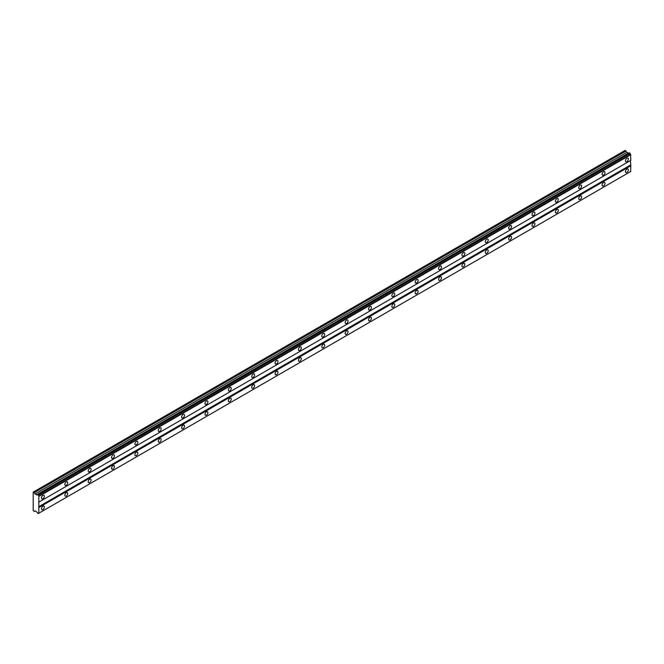 <?xml version="1.0" encoding="UTF-8"?>
<svg xmlns="http://www.w3.org/2000/svg" width="664" height="664" viewBox="0 0 664 664"><rect width="100%" height="100%" fill="white"/><g stroke="black" fill="none" stroke-linecap="round" stroke-linejoin="round"><path stroke-width="1" d="M38.13 494.755L629.887 153.102L629.372 152.803L37.466 494.506A0.905 0.523 60 0 1 36.744 494.763L35.009 493.999L34.362 492.572L33.2 492.132L33.2 510.558L34.362 511.454L35.009 510.782L36.744 512.019A0.905 0.523 60 0 1 37.466 513.106L38.288 513.546A0.905 0.523 60 0 1 38.836 513.222L38.836 495.966A0.905 0.523 60 0 1 38.288 495.02L37.466 494.506M628.642 153.193A0.905 0.523 60 0 1 628.501 153.11L626.774 152.355L625.156 150.371L33.391 492.016M626.907 161.609A2.067 1.195 120 0 0 628.252 159.783A2.067 1.195 120 0 0 627.936 158.132A2.067 1.195 120 0 0 626.907 158.231A2.067 1.195 120 0 0 625.554 160.057A2.067 1.195 120 0 0 625.878 161.709A2.067 1.195 120 0 0 626.907 161.609M42.936 498.764A2.067 1.195 120 0 0 44.28 496.938A2.067 1.195 120 0 0 43.965 495.286A2.067 1.195 120 0 0 42.936 495.385A2.067 1.195 120 0 0 41.583 497.211A2.067 1.195 120 0 0 41.898 498.863A2.067 1.195 120 0 0 42.936 498.764M66.292 485.276A2.067 1.195 120 0 0 67.637 483.458A2.067 1.195 120 0 0 67.321 481.798A2.067 1.195 120 0 0 66.292 481.906A2.067 1.195 120 0 0 64.939 483.724A2.067 1.195 120 0 0 65.263 485.376A2.067 1.195 120 0 0 66.292 485.276M89.648 471.789A2.067 1.195 120 0 0 91.001 469.971A2.067 1.195 120 0 0 90.686 468.311A2.067 1.195 120 0 0 89.648 468.419A2.067 1.195 120 0 0 88.304 470.236A2.067 1.195 120 0 0 88.619 471.888A2.067 1.195 120 0 0 89.648 471.789M113.013 458.301A2.067 1.195 120 0 0 114.357 456.483A2.067 1.195 120 0 0 114.042 454.832A2.067 1.195 120 0 0 113.013 454.931A2.067 1.195 120 0 0 111.66 456.749A2.067 1.195 120 0 0 111.975 458.401A2.067 1.195 120 0 0 113.013 458.301M136.369 444.814A2.067 1.195 120 0 0 137.714 442.996A2.067 1.195 120 0 0 137.398 441.344A2.067 1.195 120 0 0 136.369 441.444A2.067 1.195 120 0 0 135.016 443.261A2.067 1.195 120 0 0 135.34 444.921A2.067 1.195 120 0 0 136.369 444.814M159.725 431.326A2.067 1.195 120 0 0 161.078 429.508A2.067 1.195 120 0 0 160.763 427.857A2.067 1.195 120 0 0 159.725 427.956A2.067 1.195 120 0 0 158.381 429.774A2.067 1.195 120 0 0 158.696 431.434A2.067 1.195 120 0 0 159.725 431.326M183.09 417.847A2.067 1.195 120 0 0 184.434 416.021A2.067 1.195 120 0 0 184.119 414.369A2.067 1.195 120 0 0 183.09 414.469A2.067 1.195 120 0 0 181.737 416.295A2.067 1.195 120 0 0 182.052 417.947A2.067 1.195 120 0 0 183.09 417.847M206.446 404.359A2.067 1.195 120 0 0 207.79 402.542A2.067 1.195 120 0 0 207.475 400.882A2.067 1.195 120 0 0 206.446 400.99A2.067 1.195 120 0 0 205.093 402.807A2.067 1.195 120 0 0 205.417 404.459A2.067 1.195 120 0 0 206.446 404.359M229.802 390.872A2.067 1.195 120 0 0 231.155 389.054A2.067 1.195 120 0 0 230.84 387.394A2.067 1.195 120 0 0 229.802 387.502A2.067 1.195 120 0 0 228.457 389.32A2.067 1.195 120 0 0 228.773 390.971A2.067 1.195 120 0 0 229.802 390.872M253.167 377.384A2.067 1.195 120 0 0 254.511 375.567A2.067 1.195 120 0 0 254.196 373.915A2.067 1.195 120 0 0 253.167 374.015A2.067 1.195 120 0 0 251.814 375.832A2.067 1.195 120 0 0 252.129 377.484A2.067 1.195 120 0 0 253.167 377.384M276.523 363.897A2.067 1.195 120 0 0 277.867 362.079A2.067 1.195 120 0 0 277.552 360.428A2.067 1.195 120 0 0 276.523 360.527A2.067 1.195 120 0 0 275.17 362.345A2.067 1.195 120 0 0 275.494 364.005A2.067 1.195 120 0 0 276.523 363.897M299.879 350.409A2.067 1.195 120 0 0 301.232 348.592A2.067 1.195 120 0 0 300.916 346.94A2.067 1.195 120 0 0 299.879 347.04A2.067 1.195 120 0 0 298.534 348.857A2.067 1.195 120 0 0 298.85 350.517A2.067 1.195 120 0 0 299.879 350.409M323.243 336.93A2.067 1.195 120 0 0 324.588 335.104A2.067 1.195 120 0 0 324.273 333.452A2.067 1.195 120 0 0 323.243 333.552A2.067 1.195 120 0 0 321.891 335.378A2.067 1.195 120 0 0 322.206 337.03A2.067 1.195 120 0 0 323.243 336.93M346.6 323.443A2.067 1.195 120 0 0 347.944 321.625A2.067 1.195 120 0 0 347.629 319.965A2.067 1.195 120 0 0 346.6 320.073A2.067 1.195 120 0 0 345.247 321.891A2.067 1.195 120 0 0 345.57 323.542A2.067 1.195 120 0 0 346.6 323.443M369.956 309.955A2.067 1.195 120 0 0 371.309 308.137A2.067 1.195 120 0 0 370.993 306.477A2.067 1.195 120 0 0 369.956 306.585A2.067 1.195 120 0 0 368.611 308.403A2.067 1.195 120 0 0 368.927 310.055A2.067 1.195 120 0 0 369.956 309.955M393.32 296.468A2.067 1.195 120 0 0 394.665 294.65A2.067 1.195 120 0 0 394.35 292.998A2.067 1.195 120 0 0 393.32 293.098A2.067 1.195 120 0 0 391.967 294.916A2.067 1.195 120 0 0 392.283 296.567A2.067 1.195 120 0 0 393.32 296.468M416.677 282.98A2.067 1.195 120 0 0 418.021 281.162A2.067 1.195 120 0 0 417.706 279.511A2.067 1.195 120 0 0 416.677 279.61A2.067 1.195 120 0 0 415.324 281.428A2.067 1.195 120 0 0 415.647 283.088A2.067 1.195 120 0 0 416.677 282.98M440.033 269.493A2.067 1.195 120 0 0 441.386 267.675A2.067 1.195 120 0 0 441.07 266.023A2.067 1.195 120 0 0 440.033 266.123A2.067 1.195 120 0 0 438.688 267.941A2.067 1.195 120 0 0 439.004 269.601A2.067 1.195 120 0 0 440.033 269.493M463.397 256.013A2.067 1.195 120 0 0 464.742 254.188A2.067 1.195 120 0 0 464.426 252.536A2.067 1.195 120 0 0 463.397 252.635A2.067 1.195 120 0 0 462.044 254.461A2.067 1.195 120 0 0 462.36 256.113A2.067 1.195 120 0 0 463.397 256.013M486.754 242.526A2.067 1.195 120 0 0 488.098 240.708A2.067 1.195 120 0 0 487.783 239.048A2.067 1.195 120 0 0 486.754 239.148A2.067 1.195 120 0 0 485.401 240.974A2.067 1.195 120 0 0 485.724 242.626A2.067 1.195 120 0 0 486.754 242.526M510.11 229.038A2.067 1.195 120 0 0 511.463 227.221A2.067 1.195 120 0 0 511.147 225.561A2.067 1.195 120 0 0 510.11 225.669A2.067 1.195 120 0 0 508.765 227.486A2.067 1.195 120 0 0 509.08 229.138A2.067 1.195 120 0 0 510.11 229.038M533.474 215.551A2.067 1.195 120 0 0 534.819 213.733A2.067 1.195 120 0 0 534.503 212.073A2.067 1.195 120 0 0 533.474 212.181A2.067 1.195 120 0 0 532.121 213.999A2.067 1.195 120 0 0 532.437 215.651A2.067 1.195 120 0 0 533.474 215.551M556.83 202.063A2.067 1.195 120 0 0 558.175 200.246A2.067 1.195 120 0 0 557.86 198.594A2.067 1.195 120 0 0 556.83 198.694A2.067 1.195 120 0 0 555.477 200.511A2.067 1.195 120 0 0 555.801 202.171A2.067 1.195 120 0 0 556.83 202.063M580.187 188.576A2.067 1.195 120 0 0 581.539 186.758A2.067 1.195 120 0 0 581.224 185.107A2.067 1.195 120 0 0 580.187 185.206A2.067 1.195 120 0 0 578.842 187.024A2.067 1.195 120 0 0 579.157 188.684A2.067 1.195 120 0 0 580.187 188.576M603.551 175.097A2.067 1.195 120 0 0 604.896 173.271A2.067 1.195 120 0 0 604.58 171.619A2.067 1.195 120 0 0 603.551 171.719A2.067 1.195 120 0 0 602.198 173.536A2.067 1.195 120 0 0 602.514 175.196A2.067 1.195 120 0 0 603.551 175.097M626.907 172.399A2.067 1.195 120 0 0 628.252 170.573A2.067 1.195 120 0 0 627.936 168.922A2.067 1.195 120 0 0 626.907 169.021A2.067 1.195 120 0 0 625.554 170.847A2.067 1.195 120 0 0 625.878 172.499A2.067 1.195 120 0 0 626.907 172.399M42.936 509.554A2.067 1.195 120 0 0 44.28 507.728A2.067 1.195 120 0 0 43.965 506.076A2.067 1.195 120 0 0 42.936 506.175A2.067 1.195 120 0 0 41.583 508.001A2.067 1.195 120 0 0 41.898 509.653A2.067 1.195 120 0 0 42.936 509.554M66.292 496.066A2.067 1.195 120 0 0 67.637 494.248A2.067 1.195 120 0 0 67.321 492.588A2.067 1.195 120 0 0 66.292 492.696A2.067 1.195 120 0 0 64.939 494.514A2.067 1.195 120 0 0 65.263 496.166A2.067 1.195 120 0 0 66.292 496.066M89.648 482.579A2.067 1.195 120 0 0 91.001 480.761A2.067 1.195 120 0 0 90.686 479.101A2.067 1.195 120 0 0 89.648 479.209A2.067 1.195 120 0 0 88.304 481.026A2.067 1.195 120 0 0 88.619 482.678A2.067 1.195 120 0 0 89.648 482.579M113.013 469.091A2.067 1.195 120 0 0 114.357 467.273A2.067 1.195 120 0 0 114.042 465.622A2.067 1.195 120 0 0 113.013 465.721A2.067 1.195 120 0 0 111.66 467.539A2.067 1.195 120 0 0 111.975 469.191A2.067 1.195 120 0 0 113.013 469.091M136.369 455.604A2.067 1.195 120 0 0 137.714 453.786A2.067 1.195 120 0 0 137.398 452.134A2.067 1.195 120 0 0 136.369 452.234A2.067 1.195 120 0 0 135.016 454.051A2.067 1.195 120 0 0 135.34 455.711A2.067 1.195 120 0 0 136.369 455.604M159.725 442.116A2.067 1.195 120 0 0 161.078 440.298A2.067 1.195 120 0 0 160.763 438.647A2.067 1.195 120 0 0 159.725 438.746A2.067 1.195 120 0 0 158.381 440.564A2.067 1.195 120 0 0 158.696 442.224A2.067 1.195 120 0 0 159.725 442.116M183.09 428.637A2.067 1.195 120 0 0 184.434 426.811A2.067 1.195 120 0 0 184.119 425.159A2.067 1.195 120 0 0 183.09 425.259A2.067 1.195 120 0 0 181.737 427.085A2.067 1.195 120 0 0 182.052 428.736A2.067 1.195 120 0 0 183.09 428.637M206.446 415.149A2.067 1.195 120 0 0 207.79 413.323A2.067 1.195 120 0 0 207.475 411.672A2.067 1.195 120 0 0 206.446 411.771A2.067 1.195 120 0 0 205.093 413.597A2.067 1.195 120 0 0 205.417 415.249A2.067 1.195 120 0 0 206.446 415.149M229.802 401.662A2.067 1.195 120 0 0 231.155 399.844A2.067 1.195 120 0 0 230.84 398.184A2.067 1.195 120 0 0 229.802 398.292A2.067 1.195 120 0 0 228.457 400.11A2.067 1.195 120 0 0 228.773 401.762A2.067 1.195 120 0 0 229.802 401.662M253.167 388.174A2.067 1.195 120 0 0 254.511 386.357A2.067 1.195 120 0 0 254.196 384.697A2.067 1.195 120 0 0 253.167 384.805A2.067 1.195 120 0 0 251.814 386.622A2.067 1.195 120 0 0 252.129 388.274A2.067 1.195 120 0 0 253.167 388.174M276.523 374.687A2.067 1.195 120 0 0 277.867 372.869A2.067 1.195 120 0 0 277.552 371.217A2.067 1.195 120 0 0 276.523 371.317A2.067 1.195 120 0 0 275.17 373.135A2.067 1.195 120 0 0 275.494 374.786A2.067 1.195 120 0 0 276.523 374.687M299.879 361.199A2.067 1.195 120 0 0 301.232 359.382A2.067 1.195 120 0 0 300.916 357.73A2.067 1.195 120 0 0 299.879 357.83A2.067 1.195 120 0 0 298.534 359.647A2.067 1.195 120 0 0 298.85 361.307A2.067 1.195 120 0 0 299.879 361.199M323.243 347.712A2.067 1.195 120 0 0 324.588 345.894A2.067 1.195 120 0 0 324.273 344.243A2.067 1.195 120 0 0 323.243 344.342A2.067 1.195 120 0 0 321.891 346.16A2.067 1.195 120 0 0 322.206 347.82A2.067 1.195 120 0 0 323.243 347.712M346.6 334.233A2.067 1.195 120 0 0 347.944 332.407A2.067 1.195 120 0 0 347.629 330.755A2.067 1.195 120 0 0 346.6 330.855A2.067 1.195 120 0 0 345.247 332.681A2.067 1.195 120 0 0 345.57 334.332A2.067 1.195 120 0 0 346.6 334.233M369.956 320.745A2.067 1.195 120 0 0 371.309 318.928A2.067 1.195 120 0 0 370.993 317.267A2.067 1.195 120 0 0 369.956 317.375A2.067 1.195 120 0 0 368.611 319.193A2.067 1.195 120 0 0 368.927 320.845A2.067 1.195 120 0 0 369.956 320.745M393.32 307.258A2.067 1.195 120 0 0 394.665 305.44A2.067 1.195 120 0 0 394.35 303.78A2.067 1.195 120 0 0 393.32 303.888A2.067 1.195 120 0 0 391.967 305.706A2.067 1.195 120 0 0 392.283 307.357A2.067 1.195 120 0 0 393.32 307.258M416.677 293.77A2.067 1.195 120 0 0 418.021 291.952A2.067 1.195 120 0 0 417.706 290.301A2.067 1.195 120 0 0 416.677 290.4A2.067 1.195 120 0 0 415.324 292.218A2.067 1.195 120 0 0 415.647 293.87A2.067 1.195 120 0 0 416.677 293.77M440.033 280.283A2.067 1.195 120 0 0 441.386 278.465A2.067 1.195 120 0 0 441.07 276.813A2.067 1.195 120 0 0 440.033 276.913A2.067 1.195 120 0 0 438.688 278.731A2.067 1.195 120 0 0 439.004 280.391A2.067 1.195 120 0 0 440.033 280.283M463.397 266.795A2.067 1.195 120 0 0 464.742 264.977A2.067 1.195 120 0 0 464.426 263.326A2.067 1.195 120 0 0 463.397 263.425A2.067 1.195 120 0 0 462.044 265.243A2.067 1.195 120 0 0 462.36 266.903A2.067 1.195 120 0 0 463.397 266.795M486.754 253.316A2.067 1.195 120 0 0 488.098 251.49A2.067 1.195 120 0 0 487.783 249.838A2.067 1.195 120 0 0 486.754 249.938A2.067 1.195 120 0 0 485.401 251.764A2.067 1.195 120 0 0 485.724 253.416A2.067 1.195 120 0 0 486.754 253.316M510.11 239.828A2.067 1.195 120 0 0 511.463 238.011A2.067 1.195 120 0 0 511.147 236.351A2.067 1.195 120 0 0 510.11 236.459A2.067 1.195 120 0 0 508.765 238.276A2.067 1.195 120 0 0 509.08 239.928A2.067 1.195 120 0 0 510.11 239.828M533.474 226.341A2.067 1.195 120 0 0 534.819 224.523A2.067 1.195 120 0 0 534.503 222.863A2.067 1.195 120 0 0 533.474 222.971A2.067 1.195 120 0 0 532.121 224.789A2.067 1.195 120 0 0 532.437 226.441A2.067 1.195 120 0 0 533.474 226.341M556.83 212.853A2.067 1.195 120 0 0 558.175 211.036A2.067 1.195 120 0 0 557.86 209.384A2.067 1.195 120 0 0 556.83 209.484A2.067 1.195 120 0 0 555.477 211.301A2.067 1.195 120 0 0 555.801 212.953A2.067 1.195 120 0 0 556.83 212.853M580.187 199.366A2.067 1.195 120 0 0 581.539 197.548A2.067 1.195 120 0 0 581.224 195.897A2.067 1.195 120 0 0 580.187 195.996A2.067 1.195 120 0 0 578.842 197.814A2.067 1.195 120 0 0 579.157 199.474A2.067 1.195 120 0 0 580.187 199.366M603.551 185.878A2.067 1.195 120 0 0 604.896 184.061A2.067 1.195 120 0 0 604.58 182.409A2.067 1.195 120 0 0 603.551 182.509A2.067 1.195 120 0 0 602.198 184.326A2.067 1.195 120 0 0 602.514 185.986A2.067 1.195 120 0 0 603.551 185.878M39.043 502.017L630.8 160.373L630.592 154.322A0.905 0.523 60 0 1 630.045 153.367L629.887 153.102M38.836 513.222L630.592 171.578L630.8 165.768L630.41 160.597L38.653 502.241M38.288 513.546L630.045 171.893L38.13 513.629M630.592 154.322L38.836 495.966M38.288 495.02L630.045 153.367M39.043 496.332L630.8 154.679M630.41 165.087L38.653 506.74M39.043 507.412L630.8 165.768M630.8 171.453L39.043 513.106M35.267 510.931L34.362 511.454M626.119 150.927L34.362 492.572M626.774 152.355L35.009 493.999M628.244 153.201L36.487 494.854M36.744 494.763L628.501 153.11M629.372 152.803L37.616 494.456"/></g></svg>
